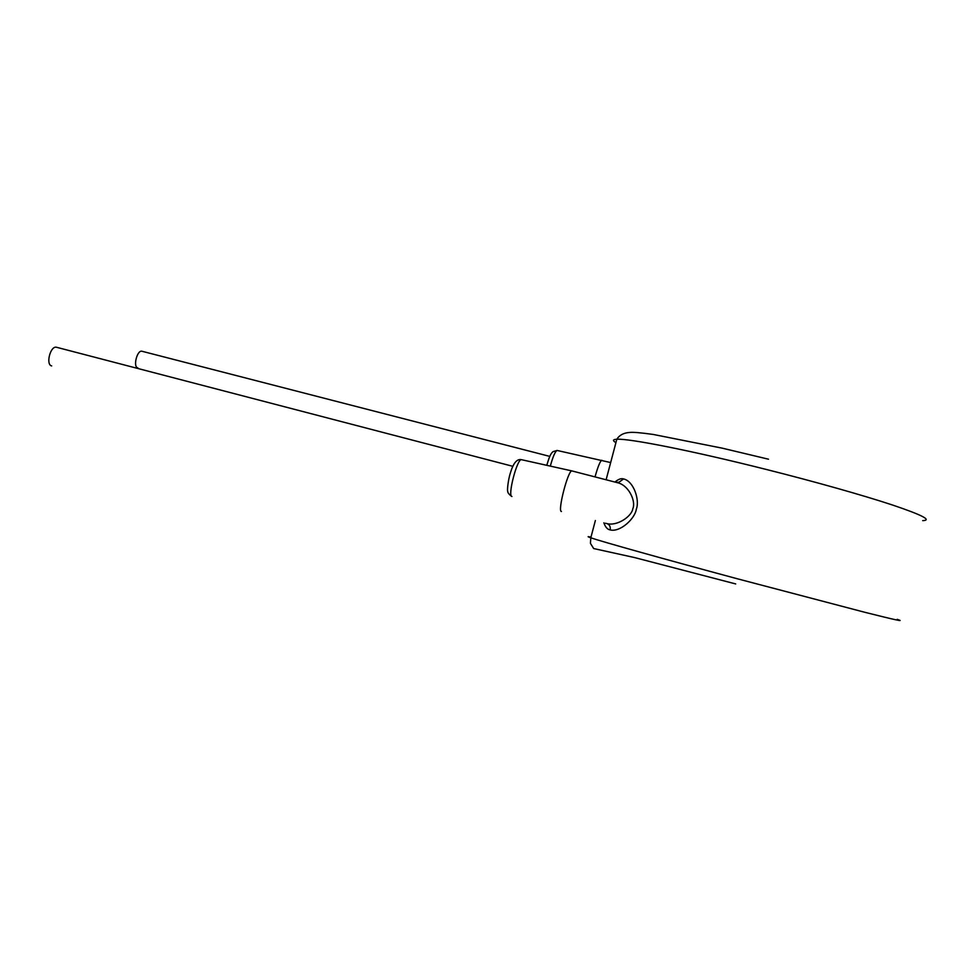 <?xml version="1.0" encoding="UTF-8"?>
<svg xmlns="http://www.w3.org/2000/svg" width="975" height="975" viewBox="0 0 975 975"><rect width="100%" height="100%" fill="white"/><g stroke="black" fill="none" stroke-linecap="round" stroke-linejoin="round"><path stroke-width="1.46" d="M603.878 522.795C605.317 527.061 607.401 529.437 610.131 529.913C620.149 532.545 635.103 518.566 636.334 509.121C639.929 500.236 633.713 481.065 623.573 478.944C621.233 478.14 618.369 479.188 614.957 482.052M595.03 476.885C597.833 466.83 600.064 461.285 601.746 460.285L601.965 460.334M51.675 365.93C45.52 364.723 50.359 345.698 56.44 347.246L56.879 347.368M137.853 367.867L137.67 367.819C132.868 366.783 137.122 349.976 141.875 351.232L142.179 351.317M561.429 511.497C557.322 511.631 567.974 470.242 571.886 470.913L572.203 470.986M610.131 529.913C610.679 526.744 609.631 524.648 606.986 523.612C617.382 526.342 631.824 516.25 632.799 508.755C635.98 502.028 629.716 486.769 618.967 483.1L617.528 482.735M897.195 619.332C905.872 622.245 895.172 619.917 865.093 612.361L737.051 578.699C662.866 558.736 601.526 541.515 590.801 537.81C587.096 536.555 587.157 536.323 590.984 537.115M615.92 442.662C612.434 440.59 612.739 439.457 616.822 439.25C628.753 438.311 691.287 450.548 765.643 469.292C814.661 481.601 863.265 495.324 892.881 505.135C922.277 515.068 932.222 520.236 922.703 520.638M550.327 466.099C552.935 456.605 555.189 451.388 557.078 450.45L557.334 450.511M610.667 462.564L557.078 450.45L552.996 451.657C551.838 453.058 550.473 452.705 546.78 465.307L548.949 458.384M511.924 496.482C507.378 496.348 517.006 458.872 521.369 459.664L521.735 459.737M623.573 478.944L618.113 482.857M595.372 520.528L590.801 537.81L590.436 543.343L593.665 548.547L634.676 557.59L735.711 583.94M606.121 479.761L616.822 439.25C619.344 435.179 623.537 432.912 629.411 432.486C632.543 432.01 640.465 432.668 653.177 434.436L722.146 448.147L768.495 459.201M512.935 466.342L56.44 347.246M549.79 456.398L141.875 351.232M511.522 496.348C508.792 494.106 507.548 492.472 507.804 491.437C506.878 490.852 508.353 478.81 510.449 472.753C513.325 463.101 516.957 458.737 521.369 459.664L571.886 470.913L618.967 483.1L618.296 482.223L616.285 482.393M606.352 523.453L605.451 523.209"/></g></svg>
